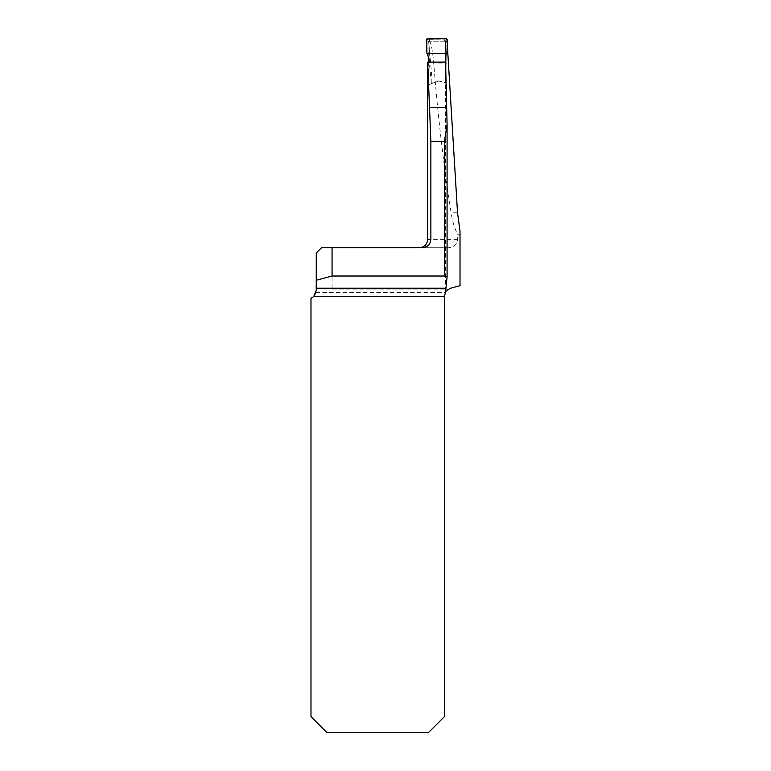 <?xml version="1.0" encoding="UTF-8"?>
<svg xmlns="http://www.w3.org/2000/svg" width="771" height="771" viewBox="0 0 771 771"><rect width="100%" height="100%" fill="white"/><g stroke="black" fill="none" stroke-linecap="round" stroke-linejoin="round"><path stroke-width="0.58" stroke-dasharray="3.85 2.89" d="M460.017 234.288L460.017 285.694L450.659 288.209A8.433 8.433 0 0 0 447.431 289.877L332.06 289.877L332.06 247.732L448.606 247.732C453.965 247.375 456.991 244.561 457.675 239.309L457.675 234.288L460.017 234.288L460.017 231.136M428.358 62.162L428.29 84.839L427.78 85.032L438.42 80.945L445.908 82.873L445.599 62.085M428.252 56.235L428.011 41.2L446.448 41.2L445.773 41.2L445.889 55.454M446.448 41.2L447.276 44.342M427.78 85.032L427.683 64.022M429.322 41.2C430.922 41.952 432.396 49.228 433.726 63.039C437.668 114.021 443.46 163.934 451.112 212.757C452.49 221.605 454.678 228.775 457.675 234.288M428.011 41.2L445.773 41.2M448.606 247.732L419.251 247.732M332.06 289.877L447.431 289.877L445.33 292.517A8.433 8.433 0 0 0 444.414 296.343L444.414 716.644L428.609 732.45L326.788 732.45L310.983 716.644L310.983 298.223A8.433 8.433 0 0 0 315.985 292.517L316.255 253.004L321.517 247.732L332.06 247.732M427.683 62.21L445.599 62.21L445.599 292.036M428.907 58.133L429.476 52.698L428.676 41.586L431.596 73.717L432.011 82.68L431.297 82.95L432.02 83.403L439.085 80.916L428.29 84.839M432.02 83.403L438.42 80.945A1.05 1.05 0 0 1 439.085 80.916L445.648 82.805M431.297 82.95L429.225 61.902M444.992 82.613L445.657 82.102L445.522 41.47L447.459 40.208M445.715 77.042L445.657 82.102M445.821 55.608L445.638 52.014L446.881 53.324M429.476 52.698L426.922 53.324M445.638 52.014L445.561 41.538M426.344 40.198L428.483 41.586M445.908 38.55L444.51 39.89L429.678 39.89L427.895 38.55M428.676 41.586L430.218 39.89L428.127 41.538M444.491 39.89L445.522 41.47L443.98 39.89M430.218 39.89L443.951 39.89M445.426 82.044L444.761 82.545M432.733 83.133L432.011 82.68M428.483 41.538L430.054 39.89M444.51 39.89L446.072 41.538M447.074 124.41L447.074 125.654M457.675 239.309L427.683 239.309M315.985 292.517L445.33 292.517M457.531 212.757L451.112 212.757M448.722 63.039L433.726 63.039"/><path stroke-width="1.16" d="M447.276 44.342L457.531 212.757L460.017 231.136L460.017 285.694L450.659 288.209C447.257 289.963 445.571 291.245 445.599 292.036L447.074 276.76L444.443 276.018L332.06 276.018L332.06 247.732L321.517 247.732L316.255 253.004L316.255 290.416L313.807 296.343A8.433 8.433 0 0 1 310.983 298.223L310.983 716.644L326.788 732.45L428.609 732.45L444.414 716.644L444.414 296.343L445.599 292.036M447.084 125.037L445.599 62.085L427.683 62.152L429.524 107.477L446.554 107.477M445.889 55.454L445.648 82.805M427.683 64.022L427.683 239.309L430.873 239.309L430.873 141.344L429.524 107.477M427.683 63.405L427.683 62.152M428.252 56.235L428.358 62.162M427.683 239.309C427.182 244.426 424.378 247.24 419.251 247.732L332.06 247.732M316.255 280.249L332.06 276.018M430.873 239.309C430.353 244.436 427.519 247.25 422.383 247.732M445.648 291.949L445.33 292.517M316.235 290.918L316.255 290.416M447.074 124.41L444.443 141.344L444.443 276.018M445.715 77.042L445.821 55.608L446.881 53.324L426.922 53.324L428.907 58.133L429.283 62.422M426.922 53.324L426.344 40.198L427.895 38.55L445.908 38.55L447.459 40.208L446.881 53.324L447.334 43.06C448.115 39.61 446.814 38.107 443.431 38.55L426.758 39.042L426.922 53.324L446.881 53.324M447.074 125.654L447.074 276.644M316.255 288.209L445.619 288.209M444.414 296.343L313.807 296.343M444.443 141.344L430.873 141.344M447.084 276.731L447.084 125.326"/></g></svg>
